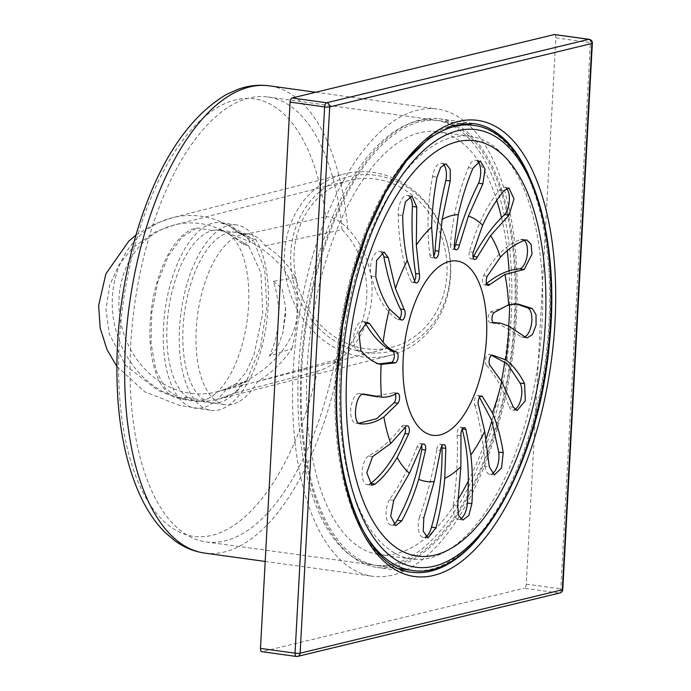 <?xml version="1.0" encoding="UTF-8"?>
<svg xmlns="http://www.w3.org/2000/svg" width="691" height="691" viewBox="0 0 691 691"><rect width="100%" height="100%" fill="white"/><g stroke="black" fill="none" stroke-linecap="round" stroke-linejoin="round"><path stroke-width="0.52" stroke-dasharray="3.46 2.59" d="M554.864 34.654A3.74 1.728 -82.1 0 1 555.832 37.832L526.248 584.111A3.74 1.728 -82.1 0 1 524.27 588.231L558.838 593.008A3.74 1.728 97.9 0 0 560.807 588.887L590.39 42.609A3.74 1.728 97.9 0 0 589.138 39.327M559.917 592.956A3.74 3.274 -103.6 0 1 558.838 593.008L296.62 656.433L262.053 651.656L524.27 588.231M300.965 369.037A226.493 104.298 97.9 0 0 377.156 567.466A226.493 104.298 97.9 0 0 511.478 357.385A226.493 104.298 97.9 0 0 439.156 118.757A226.493 104.298 97.9 0 0 300.965 369.037M381.708 252.612A14.977 6.893 97.9 0 0 379.532 251.438A14.977 6.893 97.9 0 0 371.931 259.79A14.977 6.893 97.9 0 0 371.24 276.201C377.113 297.752 385.915 312.177 397.662 319.458L401.445 319.985M397.662 319.458A5.614 2.583 97.9 0 0 397.973 319.544A5.614 2.583 97.9 0 0 399.674 318.637M371.24 276.201L375.757 276.832M364.865 322.628A14.977 6.893 97.9 0 0 362.723 321.488A14.977 6.893 97.9 0 0 354.319 332.768A14.977 6.893 97.9 0 0 356.375 349.896L360.883 350.518M356.375 349.896L376.673 363.786L378.685 363.958M395.347 394.172A5.614 2.583 97.9 0 0 393.896 392.669A5.614 2.583 97.9 0 0 392.799 392.998L396.582 393.525M392.799 392.998L373.719 396.34M362.723 394.241L359.735 393.49L364.079 394.086M359.735 393.49A14.977 6.893 97.9 0 0 350.924 407.483A14.977 6.893 97.9 0 0 355.718 423.168A14.977 6.893 97.9 0 0 356.15 423.194L359.83 423.704M356.15 423.194L358.854 423.238M401.497 426.813L405.28 427.34A5.614 2.583 97.9 0 0 403.648 425.25A5.614 2.583 97.9 0 0 401.497 426.813C390.899 440.521 379.825 450.238 368.268 455.982L372.613 456.587M421.648 445.531A5.614 2.583 97.9 0 0 420.007 443.449A5.614 2.583 97.9 0 0 417.044 446.947L420.828 447.466M417.044 446.947C409.107 467.392 399.89 484.996 389.396 499.748L393.74 500.353M441.782 446.205A5.614 2.583 97.9 0 0 440.141 444.132A5.614 2.583 97.9 0 0 436.747 449.901L440.53 450.428M436.747 449.901C432.842 473.568 427.081 496 419.463 517.222L423.808 517.818M462.193 429.266L462.115 428.921A5.614 2.583 97.9 0 0 460.569 427.168A5.614 2.583 97.9 0 0 457.192 435.183L460.983 435.71M457.192 435.183C458.003 457.969 456.691 481.359 453.261 505.371L457.606 505.967M479.554 397.325L478.561 395.917A5.614 2.583 97.9 0 0 477.757 395.494A5.614 2.583 97.9 0 0 474.795 398.992A5.614 2.583 97.9 0 0 474.855 405.332L478.647 405.859M474.855 405.332C480.236 423.298 483.596 443.596 484.952 466.252L489.297 466.848M478.561 395.917L480.66 396.211M491.586 355.329L488.528 354.578A5.614 2.583 97.9 0 0 485.462 359.432A5.614 2.583 97.9 0 0 486.68 365.513L490.463 366.031M486.68 365.513C495.697 375.541 503.152 389.249 509.06 406.628L513.404 407.224M488.528 354.578L492.312 355.096M516.246 303.859L514.104 303.504L490.282 312.03A5.614 2.583 97.9 0 0 488.174 318.119A5.614 2.583 97.9 0 0 490.074 322.645A5.614 2.583 97.9 0 0 490.619 322.602L493.348 322.973M490.619 322.602L492.804 322.438M496.492 322.628L521.411 336.802L525.756 337.407M490.282 312.03L494.074 312.557M524.521 240.451A14.977 6.893 97.9 0 0 522.413 239.354A14.977 6.893 97.9 0 0 520.504 239.639C507.194 244.07 494.877 256.076 483.536 275.657A5.614 2.583 97.9 0 0 482.473 281.453A5.614 2.583 97.9 0 0 484.339 284.865A5.614 2.583 97.9 0 0 485.989 284.018L486.775 284.131M485.989 284.018L486.533 283.491M483.536 275.657L487.319 276.175M520.504 239.639L525.022 240.269M506.486 188.427A14.977 6.893 97.9 0 0 504.318 187.252A14.977 6.893 97.9 0 0 499.489 190.051C486.965 205.262 476.954 225.819 469.448 251.723L473.231 252.25M469.448 251.723A5.614 2.583 97.9 0 0 470.994 258.909A5.614 2.583 97.9 0 0 473.136 257.354M499.489 190.051L504.007 190.681M477.827 161.53A14.977 6.893 97.9 0 0 475.633 160.329A14.977 6.893 97.9 0 0 468.377 167.723C458.798 191.079 452.821 216.629 450.446 244.381L454.237 244.908M450.446 244.381A5.614 2.583 97.9 0 0 452.337 249.261A5.614 2.583 97.9 0 0 454.488 247.706M468.377 167.723L472.894 168.345M443.536 164.441A14.977 6.893 97.9 0 0 441.333 163.231A14.977 6.893 97.9 0 0 432.54 176.499C427.565 203.966 426.667 230.103 429.828 254.901L433.62 255.42M429.828 254.901A5.614 2.583 97.9 0 0 431.607 257.588A5.614 2.583 97.9 0 0 433.749 256.033M432.54 176.499L437.058 177.121M409.538 196.659A14.977 6.893 97.9 0 0 407.336 195.458A14.977 6.893 97.9 0 0 398.18 214.875C398.672 241.703 403 263.893 411.162 281.453L414.945 281.98M411.162 281.453A5.614 2.583 97.9 0 0 412.38 282.446A5.614 2.583 97.9 0 0 414.505 280.917M398.18 214.875L402.698 215.497M340.084 372.086A213.389 98.269 -82.1 0 1 470.277 136.282A213.389 98.269 -82.1 0 1 538.419 361.108A213.389 98.269 -82.1 0 1 411.871 559.036A213.389 98.269 -82.1 0 1 340.084 372.086M389.396 499.748A14.977 6.893 97.9 0 0 386.114 515.503A14.977 6.893 97.9 0 0 391.132 525.082A14.977 6.893 97.9 0 0 393.585 524.521M509.06 406.628A14.977 6.893 97.9 0 0 512.627 409.893A14.977 6.893 97.9 0 0 514.942 409.409M484.952 466.252A14.977 6.893 97.9 0 0 489.824 474.32A14.977 6.893 97.9 0 0 492.191 473.801M368.268 455.982A14.977 6.893 97.9 0 0 362.153 472.108A14.977 6.893 97.9 0 0 367.215 484.693A14.977 6.893 97.9 0 0 369.659 484.132M419.463 517.222A14.977 6.893 97.9 0 0 423.324 537.365A14.977 6.893 97.9 0 0 425.768 536.803M521.411 336.802A14.977 6.893 97.9 0 0 522.707 337.277A14.977 6.893 97.9 0 0 524.979 336.811M453.261 505.371A14.977 6.893 97.9 0 0 458.237 519.407A14.977 6.893 97.9 0 0 460.647 518.863M458.288 498.98A213.389 98.269 -82.1 0 1 378.953 554.493A213.389 98.269 -82.1 0 1 307.167 367.543A213.389 98.269 -82.1 0 1 437.36 131.731A213.389 98.269 -82.1 0 1 496.777 200.364M501.58 217.89A213.389 98.269 -82.1 0 1 507.237 250.496M509.086 271.364A213.389 98.269 -82.1 0 1 509.69 304.446M508.688 326.048A213.389 98.269 -82.1 0 1 504.81 361.367M501.433 381.13A213.389 98.269 -82.1 0 1 491.845 420.759M485.946 439.26A213.389 98.269 -82.1 0 1 468.23 481.247M301.855 368.83A224.618 103.443 97.9 0 0 377.416 565.618A224.618 103.443 97.9 0 0 510.623 357.273A224.618 103.443 97.9 0 0 438.897 120.605A224.618 103.443 97.9 0 0 301.855 368.83M241.954 243.785A86.107 75.889 -104.3 0 0 226.32 232.409A86.107 75.889 -104.3 0 0 174.184 224.99A86.107 75.889 -104.3 0 0 121.892 327.154A86.107 75.889 -104.3 0 0 216.68 391.866A86.107 75.889 -104.3 0 0 217.7 391.598A86.107 39.655 97.9 0 0 248.587 305.577A86.107 39.655 97.9 0 0 226.32 232.409A86.107 39.655 97.9 0 0 219.617 230.138A86.107 39.655 97.9 0 0 212.431 230.535A86.107 39.655 97.9 0 0 167.084 325.288A86.107 39.655 97.9 0 0 203.232 400.331A86.107 39.655 97.9 0 0 217.7 391.598A86.107 75.889 -104.3 0 0 234.335 384.567L236.391 383.686L246.056 372.302L253.908 355.088L262.761 313.55L260.973 273.083L248.674 245.979L241.954 243.785L250.548 241.919L226.32 232.409A86.107 39.655 97.9 0 0 212.431 230.535L196.961 227.9A86.107 39.655 97.9 0 0 150.88 313.783A86.107 39.655 97.9 0 0 179.116 398.387A86.107 39.655 97.9 0 0 187.771 397.584L203.232 400.331A86.107 39.655 97.9 0 0 217.7 391.598C260.766 381.7 297.32 345.18 297.104 312.28C297.536 282.792 282.014 259.341 250.548 241.919A86.107 39.655 97.9 0 0 242.886 234.957L241.928 234.629L242.869 234.94A86.107 39.655 97.9 0 0 183.072 327.499A86.107 39.655 97.9 0 0 234.318 393.179L234.292 393.205M291.835 348.705A86.107 39.655 97.9 0 0 297.484 312.332A86.107 39.655 97.9 0 0 295.679 277.765C288.043 264.256 277.877 253.58 265.18 245.728A86.107 39.655 97.9 0 0 248.769 234.171A86.107 39.655 97.9 0 0 197.704 314.034A86.107 39.655 97.9 0 0 225.206 404.753A86.107 39.655 97.9 0 0 257.838 381.337C271.399 373.149 282.74 362.274 291.835 348.705L269.343 356.02A93.587 82.488 75.7 0 0 273.394 281.289L295.679 277.765M265.18 245.728L342.123 229.775C377.847 265.871 374.392 329.659 335.066 359.994L257.838 381.337M273.394 281.289L282.213 288.778L285.651 307.676L285.599 314.189L282.774 333.503L277.16 348.134L269.343 356.02M342.123 229.775A224.618 103.443 97.9 0 0 267.728 96.956A224.618 103.443 97.9 0 0 130.685 345.172A224.618 103.443 97.9 0 0 206.246 541.969A224.618 103.443 97.9 0 0 335.066 359.994M401.411 187.831A86.107 75.889 -104.3 0 0 349.283 180.403A86.107 75.889 -104.3 0 0 296.983 282.567A86.107 75.889 -104.3 0 0 391.771 347.288A86.107 75.889 -104.3 0 0 446.904 274.724A86.107 75.889 -104.3 0 0 401.411 187.831M285.487 316.253L285.599 314.189M234.335 384.567L242.947 382.278A86.107 39.655 97.9 0 1 234.318 393.179L242.472 391.046A93.587 43.101 -82.1 0 1 211.014 410.35A93.587 43.101 -82.1 0 1 181.128 311.745A93.587 43.101 -82.1 0 1 236.633 224.929A93.587 43.101 -82.1 0 1 251.023 233.143L325.737 216.758A220.87 101.715 97.9 0 0 170.452 158.74A220.87 101.715 97.9 0 0 151.588 506.926A220.87 101.715 97.9 0 0 317.376 371.24L242.472 391.046A93.587 43.101 -82.1 0 0 247.939 382.391A93.587 43.101 -82.1 0 0 255.687 239.354A93.587 43.101 -82.1 0 0 251.023 233.143L242.886 234.94L249.529 237.048L253.623 241.245L234.638 230.509L255.039 239.82M187.771 397.584L178.364 397.411L165.365 388.618L155.812 369.797L151.053 343.306L151.744 312.686L157.807 282.118L168.388 255.748L182.044 237.039L196.961 227.9M298.564 368.372A224.618 103.443 97.9 0 0 374.125 565.16A224.618 103.443 97.9 0 0 507.332 356.815A224.618 103.443 97.9 0 0 435.606 120.156A224.618 103.443 97.9 0 0 298.564 368.372M400.59 183.348A89.847 79.189 75.7 0 1 419.584 337.45A89.847 79.189 75.7 0 1 291.403 270.734A89.847 79.189 75.7 0 1 400.59 183.348M293.243 369.659A235.847 108.608 97.9 0 0 372.587 576.285A235.847 108.608 97.9 0 0 512.454 357.523A235.847 108.608 97.9 0 0 437.144 109.031A235.847 108.608 97.9 0 0 293.243 369.659M233.325 393.585A93.587 82.488 75.7 0 1 218.52 399.122A93.587 82.488 75.7 0 1 217.276 399.433A93.587 82.488 75.7 0 1 115.319 328.07A93.587 82.488 75.7 0 1 172.335 217.734A93.587 82.488 75.7 0 1 226.743 224.584A93.587 82.488 75.7 0 1 241.928 234.629M204.709 553.094A235.847 108.608 97.9 0 0 340.654 358.439C379.428 328.104 382.857 264.826 347.685 228.635C339.713 220.438 332.397 216.482 325.737 216.758M340.654 358.439C331.87 365.159 324.114 369.426 317.376 371.24M398.871 180.748A93.587 82.488 75.7 0 1 450.644 275.061A93.587 82.488 75.7 0 1 390.648 355.295A93.587 82.488 75.7 0 1 287.62 284.951A93.587 82.488 75.7 0 1 344.464 173.899A93.587 82.488 75.7 0 1 398.871 180.748M254.478 242.42L264.731 269.948L266.856 307.236L260.585 346.545L247.032 379.834M247.369 381.441L226.035 389.474L246.031 381.458L235.631 392.626L234.318 393.179M226.035 389.474A93.587 43.101 -82.1 0 1 217.276 399.433A93.587 43.101 -82.1 0 1 195.026 408.139A93.587 43.101 -82.1 0 1 165.14 309.533A93.587 43.101 -82.1 0 1 220.645 222.727A93.587 43.101 -82.1 0 1 226.743 224.584A93.587 43.101 -82.1 0 1 234.638 230.509M439.156 118.757L473.724 123.534A226.493 104.298 97.9 0 0 335.532 373.814A226.493 104.298 97.9 0 0 411.724 572.243L377.156 567.466M478.388 537.771A226.493 104.298 97.9 0 0 528.537 174.788M526.248 584.111L560.807 588.887A3.74 0.596 3.1 0 1 562.776 589.518M555.832 37.832L590.39 42.609A3.74 0.596 -176.9 0 1 592.36 43.239M409.314 157.289A224.618 103.443 97.9 0 0 336.413 373.598A224.618 103.443 97.9 0 0 358.888 522.284M411.974 570.395A224.618 103.443 97.9 0 0 545.19 362.049A224.618 103.443 97.9 0 0 473.465 125.382M347.685 228.635A235.847 108.608 97.9 0 0 269.265 85.831M397.973 319.544L401.765 320.071M380.482 364.312L376.673 363.786M393.896 392.669L397.679 393.196M403.648 425.25L407.431 425.777M420.007 443.449L423.79 443.976M440.141 444.132L443.924 444.65M460.569 427.168L464.352 427.686M477.757 395.494L481.541 396.012M490.074 322.645L493.858 323.163M518.181 304.066L514.104 303.504M484.339 284.865L488.122 285.392M470.994 258.909L474.777 259.427M452.337 249.261L456.129 249.779M431.607 257.588L435.39 258.106M412.38 282.446L416.163 282.973M379.532 251.438L384.058 252.06M407.336 195.458L411.94 196.089M441.333 163.231L445.971 163.871M475.633 160.329L480.288 160.968M504.318 187.252L508.939 187.892M522.413 239.354L526.983 239.984M522.707 337.277L527.095 337.882M512.627 409.893L517.11 410.514M489.824 474.32L494.393 474.95M458.237 519.407L462.866 520.047M423.324 537.365L427.979 538.004M391.132 525.082L395.779 525.721M367.215 484.693L371.818 485.324M355.718 423.168L360.244 423.79M362.723 321.488L367.163 322.101M470.277 136.282L437.36 131.731M411.871 559.036L378.953 554.493M377.416 565.618L399.13 568.615M438.897 120.605L460.612 123.611M179.116 398.387L225.206 404.753M248.674 245.979L226.32 232.409L218.511 229.973L248.769 234.171M285.651 307.676L282.774 333.503M236.391 383.686C227.728 388.273 221.5 390.916 217.7 391.598L391.771 347.288M349.283 180.403L174.184 224.99L155.751 231.675L132.612 247.81L118.766 265.085L109.705 285.314L105.999 309.542L109.213 333.831L125.667 365.522L158.109 390.458L167.956 394.38L178.364 397.411M206.246 541.969L374.125 565.16M267.728 96.956L435.606 120.156M235.631 392.626L218.52 399.122L390.648 355.295M135.92 235.113L154.223 224.117L172.335 217.734L344.464 173.899M265.197 561.446L372.587 576.285M315.761 92.257L437.144 109.031M116.822 366.325L144.669 391.788L179.582 405.392L211.014 410.35M236.633 224.929L219.876 222.606L231.209 226.32L249.529 237.048"/><path stroke-width="1.04" d="M262.053 651.656A3.74 1.728 -82.1 0 1 261.742 651.673A3.74 1.728 -82.1 0 1 260.481 648.391L295.048 653.168A3.74 1.728 97.9 0 0 296.309 656.45A3.74 1.728 97.9 0 0 296.62 656.433A3.74 3.274 76.4 0 0 297.7 656.381L559.917 592.956A3.74 3.274 -103.6 0 0 562.327 589.769L591.911 43.49L329.693 106.915L300.11 653.194L562.327 589.769A3.74 0.596 3.1 0 0 562.776 589.518L592.36 43.239A3.74 0.596 -176.9 0 1 591.911 43.49A3.74 3.274 -103.6 0 0 588.818 39.344L326.601 102.769A3.74 1.728 97.9 0 0 324.632 106.889L295.048 653.168A3.74 0.596 3.1 0 0 300.11 653.194A3.74 3.274 76.4 0 1 297.7 656.381A3.74 3.74 0 0 1 296.309 656.45L261.742 651.673M592.36 43.239A3.74 3.74 0 0 0 589.138 39.327L554.571 34.55A3.74 1.728 -82.1 0 0 554.26 34.567L292.043 97.992A3.74 1.728 -82.1 0 0 290.073 102.113L260.481 648.391M401.445 319.985A5.614 2.583 97.9 0 0 401.765 320.071A5.614 2.583 97.9 0 0 404.874 316.02A5.614 2.583 97.9 0 0 404.278 309.577L395.442 288.588L388.238 257.501L384.058 252.06L376.586 260.429L375.757 276.832C379.186 289.892 383.73 300.628 389.404 309.058L401.445 319.985M389.404 309.058A134.581 61.974 97.9 0 0 383.116 342.373L369.599 323.673L367.163 322.101L358.966 333.408L360.883 350.518C366.463 357.238 372.57 361.756 379.221 364.088L381.13 364.39L395.451 362.861A5.614 2.583 97.9 0 0 398.094 356.979A5.614 2.583 97.9 0 0 396.228 351.874C391.486 350.207 387.107 347.037 383.116 342.373M380.482 364.312L381.13 364.39A134.581 61.974 97.9 0 0 381.458 397.152L364.079 394.086C355.407 392.229 351.65 424.74 360.667 423.825C368.303 424.473 376.042 422.175 383.868 416.923L397.999 403.199A5.614 2.583 97.9 0 0 399.579 397.152A5.614 2.583 97.9 0 0 397.679 393.196A5.614 2.583 97.9 0 0 396.582 393.525C391.469 396.288 386.424 397.498 381.458 397.152M383.868 416.923A134.581 61.974 97.9 0 0 390.769 443.467L372.613 456.587L366.774 472.748L371.818 485.324L375.127 484.063C382.969 477.74 390.311 468.904 397.161 457.563L408.657 434.034A5.614 2.583 97.9 0 0 407.431 425.777A5.614 2.583 97.9 0 0 405.28 427.34L390.769 443.467M397.161 457.563A134.581 61.974 97.9 0 0 409.435 473.309L393.74 500.353L390.7 516.142L395.779 525.721L401.773 520.824C408.416 508.619 414.056 494.773 418.694 479.295L425.57 450.014A5.614 2.583 97.9 0 0 423.79 443.976A5.614 2.583 97.9 0 0 420.828 447.466L409.435 473.309M418.694 479.295A134.581 61.974 97.9 0 0 434.224 481.515L423.808 517.818L423.212 531.189L427.979 538.004L435.995 527.76C440.253 511.763 443.173 495.3 444.762 478.353L445.816 448.39A5.614 2.583 97.9 0 0 443.924 444.65A5.614 2.583 97.9 0 0 440.53 450.428L434.224 481.515M444.762 478.353A134.581 61.974 97.9 0 0 460.854 466.667L457.606 505.967L458.72 515.65L462.866 520.047L468.826 515.512L471.875 503.653C472.972 486.645 472.627 470.39 470.839 454.911L465.898 429.439A5.614 2.583 97.9 0 0 464.352 427.686A5.614 2.583 97.9 0 0 460.983 435.71L460.854 466.667M470.839 454.911A134.581 61.974 97.9 0 0 484.711 431.331L489.297 466.848L494.393 474.95L501.58 467.971L503.212 452.691C500.915 437.593 497.321 424.36 492.424 413.011L482.344 396.444A5.614 2.583 97.9 0 0 481.541 396.012A5.614 2.583 97.9 0 0 478.578 399.51A5.614 2.583 97.9 0 0 478.647 405.859L484.711 431.331M492.424 413.011A134.581 61.974 97.9 0 0 501.683 381.613L513.404 407.224L517.11 410.514L525.324 400.754L524.581 383.669C519.252 373.088 512.99 365.168 505.786 359.899L492.312 355.096A5.614 2.583 97.9 0 0 489.254 359.959A5.614 2.583 97.9 0 0 490.463 366.031L501.683 381.613M505.786 359.899A134.581 61.974 97.9 0 0 508.835 326.126L525.756 337.407L527.095 337.882L532.459 334.582L536.069 325.115L536 314.543L532.295 308.531L518.181 304.066L508.619 304.766L494.074 312.557A5.614 2.583 97.9 0 0 491.957 318.646A5.614 2.583 97.9 0 0 493.858 323.163A5.614 2.583 97.9 0 0 494.402 323.12L500.275 323.146L508.835 326.126M508.619 304.766A134.581 61.974 97.9 0 0 504.922 274.448L524.219 269.464L532.01 254.124L531.103 244.398L526.983 239.984L525.022 240.269C516.635 243.102 508.438 248.725 500.422 257.138L487.319 276.175A5.614 2.583 97.9 0 0 486.257 281.98A5.614 2.583 97.9 0 0 488.122 285.392A5.614 2.583 97.9 0 0 489.772 284.545L504.922 274.448M500.422 257.138A134.581 61.974 97.9 0 0 490.619 235.519L509.051 215.143L513.992 198.948L508.939 187.892L504.007 190.681C496.129 200.088 489.003 211.61 482.62 225.249L473.231 252.25A5.614 2.583 97.9 0 0 474.777 259.427A5.614 2.583 97.9 0 0 477.377 256.974L490.619 235.519M482.62 225.249A134.581 61.974 97.9 0 0 468.412 216.067L482.879 183.841L485.082 169.114L480.288 160.968L472.894 168.345C466.848 182.692 461.977 198.118 458.288 214.625L454.237 244.908A5.614 2.583 97.9 0 0 456.129 249.779A5.614 2.583 97.9 0 0 459.36 245.167L468.412 216.067M458.288 214.625A134.581 61.974 97.9 0 0 442.128 219.462L450.238 180.973L450.238 169.39L445.971 163.871L440.668 167.343L437.058 177.121C433.853 193.929 432.039 210.582 431.633 227.089L433.62 255.42A5.614 2.583 97.9 0 0 435.39 258.106A5.614 2.583 97.9 0 0 438.837 251.179L442.128 219.462M431.633 227.089A134.581 61.974 97.9 0 0 416.319 245.115L416.759 207.024L411.94 196.089L405.444 201.815L402.698 215.497C402.844 231.848 404.365 246.842 407.267 260.49L414.945 281.98A5.614 2.583 97.9 0 0 416.163 282.973A5.614 2.583 97.9 0 0 418.953 280.002A5.614 2.583 97.9 0 0 419.351 273.964L416.319 245.115M407.267 260.49A134.581 61.974 97.9 0 0 395.442 288.588M486.499 338.115A87.973 40.51 97.9 0 0 428.109 278.102A87.973 40.51 97.9 0 0 419.973 428.342A87.973 40.51 97.9 0 0 486.499 338.115M399.674 318.637A5.614 2.583 97.9 0 0 400.495 309.058L404.278 309.577M346.796 372.345A209.641 96.541 97.9 0 0 485.928 515.348A209.641 96.541 97.9 0 0 505.32 157.332A209.641 96.541 97.9 0 0 346.796 372.345M378.685 363.958L391.667 362.334A5.614 2.583 97.9 0 0 394.311 356.461A5.614 2.583 97.9 0 0 392.445 351.348L396.228 351.874M392.445 351.348C382.158 346.027 373.097 336.595 365.254 323.068L369.599 323.673M391.667 362.334L395.451 362.861M377.632 396.876L362.723 394.241M358.854 423.238L376.673 418.686L394.215 402.68L397.999 403.199M394.215 402.68A5.614 2.583 97.9 0 0 395.347 394.172M369.659 484.132A14.977 6.893 97.9 0 0 370.618 483.441C383.816 473.404 395.235 456.76 404.866 433.507L408.657 434.034M404.866 433.507A5.614 2.583 97.9 0 0 405.289 427.323M370.618 483.441L375.127 484.063M393.585 524.521A14.977 6.893 97.9 0 0 397.256 520.202C408.554 500.491 416.733 476.92 421.778 449.495L425.57 450.014M421.778 449.495A5.614 2.583 97.9 0 0 421.648 445.531M397.256 520.202L401.773 520.824M425.768 536.803A14.977 6.893 97.9 0 0 431.486 527.138C438.923 501.156 442.439 474.734 442.033 447.872L445.816 448.39M442.033 447.872A5.614 2.583 97.9 0 0 441.782 446.205M431.486 527.138L435.995 527.76M462.391 428.956L465.898 429.439M460.647 518.863A14.977 6.893 97.9 0 0 467.366 503.031L471.875 503.653M467.366 503.031C469.655 475.278 467.902 450.575 462.115 428.921M480.66 396.211L482.344 396.444M492.191 473.801A14.977 6.893 97.9 0 0 498.695 452.061L503.212 452.691M498.695 452.061L491.69 420.258L479.554 397.325M514.942 409.409A14.977 6.893 97.9 0 0 521.221 397.757A14.977 6.893 97.9 0 0 520.073 383.047L524.581 383.669M520.073 383.047L507.393 363.889L491.586 355.329M493.348 322.973L494.402 323.12M492.804 322.438L500.275 323.146M524.979 336.811A14.977 6.893 97.9 0 0 531.742 322.075A14.977 6.893 97.9 0 0 527.786 307.91L532.295 308.531M527.786 307.91L516.246 303.859M486.775 284.131L489.772 284.545M485.989 284.018C497.244 274.673 508.541 269.62 519.874 268.859L524.219 269.464M473.136 257.354A5.614 2.583 97.9 0 0 473.594 256.447L477.377 256.974M473.594 256.447C483.069 238.991 493.434 225.024 504.706 214.538L509.051 215.143M454.488 247.706A5.614 2.583 97.9 0 0 455.576 244.649L459.36 245.167M455.576 244.649C461.631 222.096 469.284 201.634 478.535 183.245L482.879 183.841M433.749 256.033A5.614 2.583 97.9 0 0 435.045 250.66L438.837 251.179M435.045 250.66C436.634 226.916 440.245 203.491 445.894 180.368L450.238 180.973M414.505 280.917A5.614 2.583 97.9 0 0 415.567 273.437L419.351 273.964M415.567 273.437C412.406 252.612 411.361 230.276 412.415 206.428L416.759 207.024M400.495 309.058C393.136 294.746 387.608 277.359 383.894 256.897L388.238 257.501M383.894 256.897A14.977 6.893 97.9 0 0 381.708 252.612M504.706 214.538A14.977 6.893 97.9 0 0 509.327 200.813A14.977 6.893 97.9 0 0 506.486 188.427M478.535 183.245A14.977 6.893 97.9 0 0 477.827 161.53M365.254 323.068A14.977 6.893 97.9 0 0 364.865 322.628M412.415 206.428A14.977 6.893 97.9 0 0 409.538 196.659M445.894 180.368A14.977 6.893 97.9 0 0 443.536 164.441M519.874 268.859A14.977 6.893 97.9 0 0 527.078 255.92A14.977 6.893 97.9 0 0 524.521 240.451M496.777 200.364A213.389 98.269 -82.1 0 1 501.58 217.89M507.237 250.496A213.389 98.269 -82.1 0 1 509.086 271.364M509.69 304.446A213.389 98.269 -82.1 0 1 508.688 326.048M504.81 361.367A213.389 98.269 -82.1 0 1 501.433 381.13M491.845 420.759A213.389 98.269 -82.1 0 1 485.946 439.26M468.23 481.247A213.389 98.269 -82.1 0 1 458.288 498.98M337.053 374.695A230.233 106.025 97.9 0 0 489.85 531.75A230.233 106.025 97.9 0 0 511.141 138.571A230.233 106.025 97.9 0 0 337.053 374.695M528.537 174.788A226.493 104.298 97.9 0 0 473.724 123.534L451.733 125.702L428.869 138.26L406.334 160.925L385.423 192.659L367.267 231.917L352.79 276.771L342.701 325.055L337.493 374.444C330.531 480.418 365.807 568.762 411.724 572.243A226.493 104.298 97.9 0 0 478.388 537.771M554.26 34.567L588.818 39.344A3.74 1.728 97.9 0 1 589.138 39.327M292.043 97.992L326.601 102.769A3.74 3.274 76.4 0 1 329.693 106.915A3.74 0.596 -176.9 0 1 324.632 106.889L290.073 102.113M341.484 373.624A220.87 101.715 97.9 0 0 488.062 524.296A220.87 101.715 97.9 0 0 508.49 147.105A220.87 101.715 97.9 0 0 341.484 373.624M358.888 522.284A224.618 103.443 97.9 0 0 411.974 570.395C472.886 581.52 538.557 468.377 549.449 343.151C561.196 231.787 528.261 131.221 473.465 125.382A224.618 103.443 97.9 0 0 409.314 157.289M204.709 553.094C194.145 551.565 184.35 547.574 175.315 541.113L165.322 532.701C156.019 523.484 148.029 511.953 141.37 498.107C128.621 471.297 120.813 438.673 117.945 400.219C114.145 343.03 120.666 286.204 137.526 229.757C158.317 162.592 187.909 117.522 226.285 94.529L238.162 89.243C248.475 85.589 258.84 84.449 269.265 85.831A235.847 108.608 97.9 0 0 125.365 346.459A235.847 108.608 97.9 0 0 204.709 553.094L265.197 561.446M559.917 592.956A3.74 3.74 0 0 0 562.776 589.518M399.13 568.615L411.974 570.395M460.612 123.611L473.465 125.382M269.265 85.831L315.761 92.257M135.92 235.113L128.854 241.055L105.887 273.843L98.64 305.517L100.178 328.104L107.053 349.672L116.822 366.325"/></g></svg>
